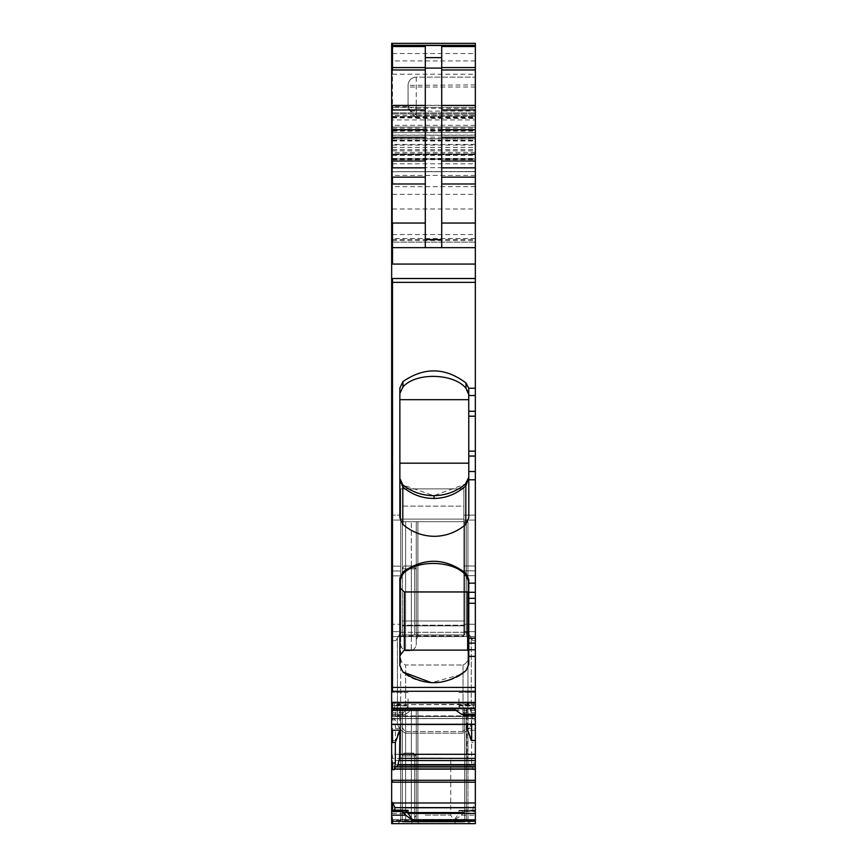 <?xml version="1.0" encoding="UTF-8"?>
<svg xmlns="http://www.w3.org/2000/svg" width="867" height="867" viewBox="0 0 867 867"><rect width="100%" height="100%" fill="white"/><g stroke="black" fill="none" stroke-linecap="round" stroke-linejoin="round"><path stroke-width="0.65" stroke-dasharray="4.33 3.25" d="M416.268 639.413L416.268 521.706L416.268 639.413L417.916 636.573L467.963 636.573L417.916 636.573L416.268 639.413L416.268 642.263L416.268 521.706L417.916 521.706L416.268 521.706L416.268 632.314L416.268 521.706L416.268 632.314L400.684 632.314L400.684 521.706L405.604 521.706L400.684 521.706L405.604 521.706L405.604 628.369L405.604 521.706L416.268 521.706L405.604 521.706L416.268 521.706L416.268 639.423M466.316 521.706L417.916 521.706L467.963 521.706L467.963 717.334L467.963 521.706L466.316 521.706L467.963 521.706L467.963 632.314L417.916 632.314L416.745 633.148L416.268 632.314L400.684 632.314L400.684 717.334C400.196 723.663 401.833 728.399 405.604 731.542C401.833 728.399 400.186 723.663 400.684 717.334A3.284 1.636 0 0 1 397.4 718.971L400.684 717.334L400.684 632.314L398.213 636.573L405.604 636.573L405.604 521.706L400.684 521.706L400.684 632.314L395.851 640.68L400.684 632.314L395.851 640.68L398.213 636.573L405.604 636.573L405.604 521.706L416.268 521.706L416.268 632.314L418.728 636.573L416.745 633.148L418.728 636.573L470.423 636.573L467.952 632.292L417.916 632.314L416.745 633.148L416.268 632.314L418.728 636.573L470.423 636.573L472.786 640.68L467.952 632.292L470.423 636.573L475.344 636.573L391.656 636.573L391.656 624.273L391.656 640.68L391.656 636.573L463.856 636.573L463.856 519.084L400.684 519.084L463.856 519.084L463.856 488.88L463.856 506.111L400.684 506.111L400.684 488.88L463.856 488.88L400.684 488.88L400.684 636.573L400.684 488.88L463.856 488.88L400.684 488.88L400.684 635.879L400.684 624.273L400.684 635.879L463.856 635.879L463.856 624.273L463.856 635.879L400.684 635.879L400.684 506.111L463.856 506.111L463.856 635.879L463.856 488.88L463.856 636.573L463.856 631.653L463.856 636.573L475.344 636.573L475.344 640.68L475.344 636.573L391.656 636.573L392.48 636.573L391.656 636.573L392.48 636.573L392.48 640.68L395.851 640.68L391.656 640.68L391.656 823.65L391.656 640.68L392.48 640.68L392.48 624.273L391.656 624.273L391.656 575.861L391.656 631.653L391.656 520.059L391.656 624.273L392.48 624.273L392.48 636.573L475.344 636.573L475.344 624.273L463.856 624.273L475.344 624.273L475.344 575.721L475.344 636.573L475.344 520.059L475.344 636.573L470.423 636.573L472.786 640.68L475.344 640.68L475.344 823.65L475.344 640.68L472.786 640.68L467.963 632.314L467.963 717.334L471.247 718.971L471.247 637.993L471.247 718.971C472.06 725.3 469.318 730.047 463.043 733.189L405.604 733.189C399.319 730.036 396.587 725.3 397.4 718.971L397.4 637.993L397.4 718.971C396.587 725.3 399.319 730.036 405.604 733.189L405.604 731.542L405.604 733.189L463.043 733.189C469.318 730.047 472.06 725.3 471.247 718.971A3.284 1.636 0 0 1 467.963 717.334C468.451 723.663 466.814 728.399 463.043 731.542C466.804 728.399 468.451 723.663 467.963 717.334L467.963 636.573L466.316 636.573L466.316 521.706L417.916 521.706L467.963 521.706L467.963 636.573L466.316 636.573L466.316 521.706M411.348 650.792C415.011 649.09 416.648 646.251 416.268 642.263C416.648 646.251 415.011 649.09 411.348 650.792L405.604 650.792C401.941 649.09 400.294 646.251 400.684 642.263L400.684 521.706L400.684 642.263C400.294 646.251 401.941 649.09 405.604 650.792L405.604 628.369L405.604 650.792L411.348 650.792L411.348 521.706L411.348 650.792M463.043 665C466.706 663.298 468.343 660.459 467.963 656.471C468.343 660.459 466.706 663.298 463.043 665L405.604 665C401.941 663.298 400.294 660.459 400.684 656.471C400.294 660.459 401.941 663.298 405.604 665L405.604 731.542L463.043 731.542L463.043 733.189L463.043 731.542L405.604 731.542L405.604 665L463.043 665L463.043 731.542L463.043 665M418.728 636.573L405.604 636.573L418.728 636.573L416.268 632.314M392.48 823.65L392.48 821.244L475.344 821.244L475.344 823.65L391.656 823.65L475.344 823.65L392.48 823.65L392.48 819.543L392.48 823.65L391.656 823.65L391.656 728.291L391.656 740.472L395.341 740.537L395.341 719.946L394.507 718.472L475.344 718.472L475.344 724.465L475.344 719.946L471.659 719.946L472.721 718.895L469.145 704.698L467.909 702.606L467.031 704.297L467.031 724.465M470.423 823.65L398.213 823.65L418.728 823.65L416.268 819.391L416.268 708.783L416.268 819.391L400.684 819.391L400.684 708.783L405.604 708.783L400.684 708.783L400.684 819.391L400.684 708.783L405.604 708.783L400.684 708.783L400.684 819.391L416.268 819.391L416.268 708.783L405.604 708.783L405.604 819.391L411.348 819.391L405.604 819.391L405.604 708.783L467.963 708.783L467.963 819.391L470.423 823.65L418.728 823.65L416.268 819.391L416.268 708.783L405.604 708.783L416.268 708.783L416.268 819.391L416.745 820.215L417.916 819.391L416.745 820.215L416.268 819.391L416.268 708.783L466.316 708.783L417.916 708.783L417.916 819.391L416.745 820.215L417.916 819.391L417.916 708.783L467.963 708.783L467.963 819.391L417.916 819.391L417.916 708.783L417.916 819.391L467.963 819.391L417.916 819.391L467.952 819.369L467.963 708.783L466.316 708.783L466.316 819.391L466.316 708.783L467.963 708.783L467.963 819.391L470.423 823.65L467.952 819.369L470.423 823.65L418.728 823.65L416.268 819.391L416.268 708.783L416.268 819.391L411.348 819.391L416.268 819.391L418.728 823.65L416.268 819.391L418.728 823.65L398.213 823.65L400.684 819.391L398.213 823.65L400.684 819.391L398.213 823.65L470.423 823.65M468.104 480.643L468.787 477.381L465.969 483.558C452.455 498.427 417.742 499.598 402.949 484.956C411.912 492.012 422.229 495.577 433.89 495.675C445.866 495.447 456.367 491.567 465.395 484.057L433.89 495.675L434.324 498.471C446.299 498.146 456.801 493.93 465.828 485.834L465.395 484.057M402.949 386.888L402.949 381.567C424.299 366.893 445.302 367.348 465.969 382.965L465.969 388.318C454.33 373.417 416.193 371.91 402.949 386.888L399.86 393.477L399.86 478.541L402.949 484.956L433.803 495.675M465.969 388.318L468.115 391.342M468.787 399.676L468.787 463.173L468.787 389.164L468.787 399.676L399.86 399.676L399.86 517.751L399.86 478.541L403.383 487.482C412.345 494.786 422.663 498.46 434.324 498.471M468.787 463.173L468.787 477.381L468.787 463.173L399.86 463.173M441.758 758.007L416.268 758.007L441.758 758.007M425.242 815.121L450.732 815.121L425.242 815.121M399.86 478.541L400.565 481.868L402.949 484.956L403.383 487.482M404.336 650.12L467.66 650.12L467.66 591.955L404.336 591.955L404.336 650.12L399.86 655.463L399.86 665.607L399.86 587.75L399.86 655.463M400.684 571.006L400.684 575.861L400.684 566.151L400.684 575.861L400.684 571.006L392.48 571.006L400.684 571.006L392.48 571.006L392.48 575.861L400.684 575.861L400.684 624.273L392.48 624.273L400.684 624.273L400.684 575.861L400.684 636.573L400.684 631.653L392.48 631.653L392.48 636.573L392.48 631.653L400.684 631.653L400.684 575.861L392.48 575.861L400.684 575.861L392.48 575.861L392.48 566.151L392.48 571.006L392.48 566.151L400.684 566.151L400.684 515.139L400.684 520.059L400.684 515.139L392.48 515.139L400.684 515.139L392.48 515.139L400.684 515.139L400.684 566.151L400.684 520.059L400.684 566.151L392.48 566.151L400.684 566.151L392.48 566.151L392.48 571.006L400.684 571.006M469.145 765.041L392.48 765.041L392.48 766.721L471.594 766.721L472.721 769.69L471.659 763.014L471.659 742.423L467.031 730.122L467.031 754.301L467.909 760.576L470.239 766.721L391.656 766.721L471.746 766.959M403.144 712.717L392.48 712.717L392.48 714.3L402.321 714.3L408.064 705.89L408.064 708.989L409.506 710.441L412.985 708.989L405.604 714.213L391.656 714.213L391.656 106.706L408.064 106.695L410.795 111.117L416.268 115.105L416.268 111.117L410.795 111.117M391.656 264.067L392.48 264.067L392.48 247.659L425.296 247.659L425.296 46.547M467.486 702.606L392.48 702.606L392.48 704.297L392.48 702.606L467.909 702.606M408.064 698.835L408.064 705.12L408.064 698.835M408.064 108.451L416.268 118.389L416.268 108.364L475.344 108.364L475.344 105.275L416.268 105.275L416.268 108.364A8.204 2.655 0 0 1 408.064 105.709L408.064 85.356A8.204 8.204 0 0 1 416.268 77.152L416.268 105.275L408.064 105.709L408.064 108.451L408.064 106.695M416.268 115.105L475.344 115.105L475.344 111.117L416.268 111.117L416.268 77.152L475.344 77.152L416.268 77.152A8.204 8.204 0 0 0 408.064 85.356L408.064 107.497M399.86 393.477L399.86 399.676M465.969 483.558L465.969 485.672L468.787 477.381L468.787 517.751L468.787 477.381L466.283 483.266M468.787 581.746L468.787 664.447L468.787 581.746L465.969 575.395L465.969 573.304L468.787 579.481L468.787 583.166L475.344 583.166L475.344 113.913L475.344 159.062L475.344 154.12L475.344 159.062L391.656 159.04L391.656 154.402L391.656 171.709L475.344 171.514L475.344 154.12L475.344 159.04L391.656 159.04L392.48 159.062L391.656 158.899L391.656 113.913L391.656 247.659L391.656 127.037L391.656 135.241L475.344 135.241L475.344 127.037L391.656 127.037L475.344 127.037L475.344 247.659L475.344 171.514M399.86 580.554L402.949 573.965L402.949 571.917L399.86 578.322L399.86 665.607L402.949 672.033C424.31 686.675 445.313 686.209 465.969 670.635L468.787 664.447L465.969 670.635L468.787 664.447L468.787 643.13L475.344 643.13L475.344 724.465L391.656 724.465L391.656 703.766L391.656 714.213M460.832 674.559L431.549 682.708M472.981 705.89L475.344 711.807L475.344 715.199L475.344 703.766L473.534 702.227L472.981 705.89L458.936 705.89L458.936 708.989L457.494 710.441L454.015 708.989L458.936 708.989M464.679 715.199L463.856 712.717L458.936 705.89M394.843 810.136L393.9 811.176L406.428 811.176M406.991 811.284L394.29 811.284L392.48 810.136M458.936 810.32L472.981 810.32L473.924 811.176L459.889 811.284L460.572 811.176L458.936 810.32L458.936 813.43L454.015 820.388L461.396 815.164L475.344 815.164L475.344 811.501L464.679 811.501L461.396 815.164M393.9 709.054L392.48 711.807L392.48 703.766L394.29 702.227L394.843 705.89L393.9 709.054L406.428 709.054M465.969 670.635C452.455 685.515 417.742 686.664 402.949 672.033L399.86 665.607L402.949 672.033M402.949 573.965C416.193 558.987 454.33 560.483 465.969 575.395M402.949 571.917C424.299 557.286 445.302 557.752 465.969 573.304M400.565 481.879L402.808 484.837L402.808 524.351C411.868 532.154 422.37 536.142 434.324 536.326C446.267 536.142 456.768 532.154 465.828 524.351L468.787 517.751L468.787 456.053L475.344 456.053M402.808 524.351L399.86 517.751L399.86 388.004L402.949 381.567M468.787 643.13L468.787 583.166M465.969 382.965L468.787 389.164L468.787 456.053M458.936 698.835L458.936 705.12L458.936 698.835M425.296 247.659L441.704 247.659L441.704 46.547M471.659 724.465L471.659 719.946M475.344 718.266L472.103 718.266L472.721 718.895L475.344 718.895L475.344 718.266L475.344 719.946M395.406 766.721L475.344 766.721M467.66 650.12L468.787 651.67M444.121 823.65L411.348 823.65L444.121 823.65M475.344 810.19L473.924 811.176L460.572 811.176L463.856 810.19L475.344 810.136L475.344 811.501M475.344 810.612L463.856 810.19L464.679 811.501M472.981 810.32L472.981 807.621L475.344 802.398L475.344 763.014L471.659 763.014M471.594 766.721L470.239 766.721M392.48 740.472L392.48 728.291L399.969 728.475L395.341 740.537M399.969 728.475L399.514 702.606L475.344 702.606L475.344 704.297L475.344 702.606L399.091 702.606L397.855 704.698L475.344 704.297L475.344 730.328L467.031 730.122M391.656 718.266L394.897 718.266L394.279 718.895L392.48 718.895L392.48 718.266L392.48 719.946L395.341 719.946M397.855 704.698L394.507 718.472M402.321 714.3L402.321 715.199L405.604 714.213M404.336 591.955L399.86 587.75M463.856 575.721L463.856 631.653L463.856 520.059L463.856 575.721L475.344 575.721L463.856 575.721M463.856 520.059L463.856 566.01L463.856 520.059L475.344 520.059L475.344 515.139L475.344 520.059L475.344 515.139L463.856 515.139L475.344 515.139L463.856 515.139L475.344 515.139L475.344 570.865L475.344 520.059L463.856 520.059M392.48 515.139L391.656 515.139L391.656 520.059L391.656 515.139L391.656 520.059L391.656 515.139L392.48 515.139L391.656 515.139L392.48 515.139L392.48 520.059L400.684 520.059L392.48 520.059L400.684 520.059L392.48 520.059L392.48 515.139M392.48 719.946L391.656 719.946L391.656 740.472M392.48 711.807L391.656 711.807M402.321 715.199L391.656 715.199M392.48 702.606L391.656 702.606L391.656 704.297L391.656 702.606L392.48 702.606M392.48 810.439L391.656 810.19M391.656 698.835L391.656 705.402L391.656 698.835M391.656 566.151L391.656 520.059L391.656 566.151L392.48 566.151L391.656 566.151M391.656 130.321L392.48 130.321L392.48 113.913L392.48 247.659L392.48 117.934L391.656 117.934L391.656 130.473L475.344 130.483L475.344 43.35M391.656 45.322L391.656 135.111L392.48 135.241M391.656 167.634L392.48 167.634L392.48 171.709L391.656 171.709L391.656 247.659L391.656 45.496M474.867 703.191L392.48 703.191L392.48 702.227L392.48 703.191L391.656 703.191L391.656 710.431L391.656 703.191L472.981 703.191M391.656 240.517L392.48 240.517L392.48 107.345L392.48 116.46L391.656 116.46L391.656 247.659L391.656 107.345L391.656 247.659L391.656 107.345L391.656 116.46L392.48 116.46L392.48 242.153L391.656 242.153M475.344 242.153L392.48 242.153L475.344 242.153L392.48 242.153L392.48 247.659L392.48 107.345L392.48 247.659L391.656 247.659L475.344 247.659L475.344 107.345L475.344 247.659L475.344 107.345L475.344 247.659L392.48 247.659L475.344 247.659L392.48 247.659L475.344 247.659L392.48 247.659L475.344 247.659L475.344 135.241M392.48 106.706L392.48 119.917L391.656 119.917L391.656 43.35L392.48 43.35L392.48 74.237L391.656 74.237M392.48 113.913L475.344 113.913L392.48 113.913M391.656 147.379L392.48 147.379L392.48 138.861L391.656 138.861L475.344 138.861L391.656 138.861M392.48 728.291L391.656 728.291M392.48 718.895L391.656 718.895L391.656 724.292L475.344 723.988M392.48 703.766L391.656 703.766M392.48 107.345L475.344 107.345L392.48 107.345M475.344 115.105L475.344 247.659L441.704 247.659M392.48 130.483L392.48 119.917L475.344 119.917L475.344 108.364M475.344 105.275L475.344 111.117M475.344 119.917L475.344 130.483M475.344 711.807L475.344 703.766M467.031 728.475L475.344 728.269L475.344 740.451L475.344 728.269M467.66 591.955L468.787 590.741M475.344 810.439L475.344 802.398M475.344 763.014L475.344 742.52L471.659 742.423M475.344 742.52L475.344 730.328M395.406 715.904L475.344 715.904L475.344 704.698M475.344 715.904L475.344 718.472M468.787 638.22L475.344 638.22L475.344 643.13M475.344 638.22L475.344 583.166M475.344 698.835L475.344 705.402L475.344 698.835M391.656 234.567L392.48 234.567L392.48 247.659L391.656 247.659L475.344 247.659M475.344 724.292L391.656 724.292L475.344 724.292L475.344 718.895M475.344 821.244L475.344 815.164M417.916 521.706L416.268 521.706L417.916 521.706L417.916 636.573L417.916 521.706M412.985 566.01L403.957 566.01L402.321 568.85L402.321 634.937L402.321 625.833L402.321 634.937L464.679 634.937L402.321 634.937L402.321 568.85L405.604 568.85L402.321 568.85L402.321 634.937L414.632 634.937L414.632 568.85L402.321 568.85L405.604 568.85L405.604 634.937L414.632 634.937L414.632 568.85L416.268 568.85L414.632 568.85L414.632 634.937L411.348 634.937L411.348 568.85L405.604 568.85L416.268 568.85L414.632 568.85L412.985 566.01L414.632 568.85L411.348 568.85L414.632 568.85L414.632 634.937L416.268 634.937L414.632 634.937L414.632 568.85L414.632 634.937L414.632 568.85L412.985 566.01L403.957 566.01L402.321 568.85L403.957 566.01L402.321 568.85L403.957 566.01L405.604 566.01L403.957 566.01L402.321 568.85L402.321 521.706L464.679 521.706L464.679 634.937L414.632 634.937L414.632 568.85L412.985 566.01L414.632 568.85L412.985 566.01L414.632 568.85L412.985 566.01L405.604 566.01L405.604 568.85L411.348 568.85L411.348 634.937L405.604 634.937L416.268 634.937L416.268 568.85L416.268 634.937L416.268 568.85L416.268 634.937L464.679 634.937L464.679 521.706L402.321 521.706L402.321 568.85L403.957 566.01L405.604 566.01L405.604 634.937L402.321 634.937L402.321 521.706L402.321 568.85L403.957 566.01L402.321 568.85L403.957 566.01L413.429 566.01L416.268 568.85L413.429 566.01L414.632 568.85M464.679 625.183L464.679 634.937L402.321 634.937L464.679 634.937L464.679 521.706L402.321 521.706L464.679 521.706L464.679 634.937L464.679 625.833L402.321 625.833L464.679 625.833L402.321 625.833L464.679 625.833L464.679 620.989L464.679 625.833L464.679 620.989L402.321 620.989L464.679 620.989L402.321 620.989L402.321 625.833L402.321 620.989L402.321 625.833L402.321 620.989L464.679 620.989L464.679 625.183L402.321 625.183L464.679 625.183M413.429 566.01L403.957 566.01L413.429 566.01L416.268 568.85L413.429 566.01M411.348 753.087L403.957 753.087L402.321 755.926L402.321 822.014L414.632 822.014L414.632 755.926L416.268 755.926L414.632 755.926L412.985 753.087L414.632 755.926L402.321 755.926L405.604 755.926L402.321 755.926L403.957 753.087L405.604 753.087L403.957 753.087L402.321 755.926L403.957 753.087L402.321 755.926L402.321 822.014L402.321 755.926L414.632 755.926L414.632 822.014L414.632 755.926L414.632 822.014L411.348 822.014L416.268 822.014L414.632 822.014L414.632 755.926L416.268 755.926L414.632 755.926L412.985 753.087L414.632 755.926L405.604 755.926L414.632 755.926L414.632 822.014L414.632 755.926L414.632 822.014L402.321 822.014L464.679 822.014L414.632 822.014L416.268 822.014L416.268 755.926L416.268 822.014L416.268 755.926L416.268 822.014L464.679 822.014L402.321 822.014L411.348 822.014L402.321 822.014L402.321 755.926L403.957 753.087L405.604 753.087L405.604 822.014L405.604 753.087L405.604 822.014L405.604 753.087L413.429 753.087L414.632 755.926L412.985 753.087L414.632 755.926L412.985 753.087L411.348 753.087L411.348 822.014L411.348 753.087M413.429 753.087L403.957 753.087L402.321 755.926L403.957 753.087L402.321 755.926L402.321 708.783L402.321 755.926L402.321 708.783L464.679 708.783L402.321 708.783L402.321 755.926L403.957 753.087L413.429 753.087L416.268 755.926L413.429 753.087L403.957 753.087L413.429 753.087L416.268 755.926L413.429 753.087M464.679 822.014L464.679 708.783L464.679 822.014L464.679 812.91L464.679 822.014L402.321 822.014L464.679 822.014L464.679 708.783L402.321 708.783L464.679 708.783L464.679 822.014M402.321 812.26L402.321 812.91L464.679 812.91L402.321 812.91L464.679 812.91L402.321 812.91L402.321 808.066L402.321 812.91L402.321 808.066L464.679 808.066L402.321 808.066L402.321 812.26L464.679 812.26L464.679 812.91L464.679 808.066L464.679 812.91L464.679 808.066L402.321 808.066L464.679 808.066L464.679 812.26L402.321 812.26M466.522 632.292L469.004 636.573L466.522 632.292M411.348 636.573L411.348 632.314L411.348 636.573M392.48 819.543L475.344 819.543L392.48 819.543M466.522 819.369L469.004 823.65L466.522 819.369M411.348 819.391L411.348 708.783L411.348 819.391M405.604 819.391L405.604 708.783L405.604 819.391M466.316 819.391L466.316 708.783L466.316 819.391M467.909 760.576L392.48 760.576L392.48 764.629L468.993 764.629M471.746 716.489L392.48 716.489L392.48 715.904L471.594 715.904M469.145 704.698L392.48 704.698L392.48 708.762L470.239 708.762M467.031 704.297L468.993 704.297M402.537 810.19L403.144 810.19M392.48 571.006L392.48 575.861L392.48 571.006L391.656 571.006L392.48 571.006M475.344 87.003L408.064 87.003M416.268 77.152A8.204 8.204 0 0 0 408.064 85.356L475.344 84.923M460.572 709.054L473.924 709.054M394.843 810.32L403.578 810.32M394.843 705.89L408.064 705.89M465.828 524.351L465.828 485.834M392.48 710.431L392.48 708.989L391.656 708.989M472.569 718.624L392.48 718.624L472.493 718.472M454.015 820.388L392.48 820.388L392.48 813.43L458.936 813.43M474.867 802.983L392.48 802.983L392.48 807.621L472.981 807.621M472.569 769.159L392.48 769.159L472.493 768.953M467.031 754.301L392.48 754.301L392.48 758.365L467.486 758.365M392.48 631.653L391.656 631.653L392.48 631.653M392.48 575.861L391.656 575.861L392.48 575.861M392.48 520.059L391.656 520.059L392.48 520.059M392.48 768.953L391.656 768.953M392.48 766.959L391.656 766.959M392.48 765.041L391.656 765.041M392.48 764.629L391.656 764.629M392.48 760.576L391.656 760.576M392.48 758.365L391.656 758.365M392.48 712.717L391.656 712.717M392.48 714.3L391.656 714.3M392.48 718.472L391.656 718.472M392.48 716.489L391.656 716.489M392.48 715.904L391.656 715.904M392.48 708.762L391.656 708.762M392.48 704.698L391.656 704.698M392.48 704.297L391.656 704.297L392.48 704.297M475.344 238.555L391.656 238.555M392.48 45.322L392.48 60.928L391.656 60.928M475.344 60.928L392.48 60.928L392.48 115.344L391.656 115.344M475.344 132.608L391.656 132.608M391.656 175.416L392.48 175.416L392.48 171.514M475.344 175.416L392.48 175.416L392.48 186.665L391.656 186.665M392.48 813.43L391.656 813.43M392.48 807.621L391.656 807.621M391.656 691.292L392.48 691.292L392.48 687.423L391.656 687.423M475.344 687.423L392.48 687.423L392.48 282.371L391.656 282.371M392.48 112.862L475.344 112.862L392.48 112.862M475.344 282.371L392.48 282.371L392.48 278.513L391.656 278.513M392.48 119.917L392.48 116.59L391.656 116.59M475.344 115.344L392.48 115.344L392.48 117.164L391.656 117.164M391.656 132.521L392.48 132.521L392.48 129.356L391.656 129.356M475.344 135.111L392.48 135.111L392.48 131.145L391.656 131.145M391.656 130.083L392.48 130.083L392.48 127.037L391.656 127.037M475.344 125.314L391.656 125.314M391.656 140.671L392.48 140.671L392.48 194.36L391.656 194.36M391.656 140.151L392.48 140.151L392.48 137.127L391.656 137.127M391.656 145.092L392.48 145.092L392.48 141.007L391.656 141.007M391.656 152.429L392.48 152.429L392.48 149.568L391.656 149.568M475.344 152.429L392.48 152.429L392.48 158.899L475.344 158.899M392.48 154.402L475.344 154.402L392.48 154.402M391.656 158.477L392.48 158.477L391.656 158.759M392.48 154.673L475.344 154.673L392.48 154.673M391.656 159.409L392.48 159.409L392.48 155.453L391.656 155.453M475.344 186.665L392.48 186.665L392.48 208.98L391.656 208.98M392.48 247.659L391.656 247.659L392.48 247.659L392.48 239.455L391.656 239.455M391.656 159.701L392.48 159.701L392.48 163.798L391.656 163.798M391.656 153.784L392.48 153.784L392.48 159.355L391.656 159.355M475.344 153.784L392.48 153.784L392.48 150.836L391.656 150.836M475.344 144.431L391.656 144.431M392.48 138.861L391.656 138.547M391.656 105.416L392.48 105.416L392.48 128.153L391.656 128.153M392.48 45.496L392.48 53.526L391.656 53.526M392.48 718.624L391.656 718.624M392.48 821.244L391.656 821.244M392.48 820.388L391.656 820.388M392.48 802.983L391.656 802.983M392.48 769.159L391.656 769.159M391.656 780.278L392.48 780.278L392.48 782.186L391.656 782.186M392.48 754.301L391.656 754.301M391.656 702.335L392.48 702.335L392.48 708.133L391.656 708.133M392.48 264.067L475.344 264.067M392.48 117.934L475.344 117.934M416.268 118.389L475.344 118.389M392.48 116.59L475.344 116.59M392.48 74.237L475.344 74.237M392.48 117.164L475.344 117.164M392.48 132.521L475.344 132.521M392.48 129.356L475.344 129.356M392.48 131.145L475.344 131.145M392.48 127.037L475.344 127.037M392.48 234.567L475.344 234.567M392.48 140.671L475.344 140.671M392.48 194.36L475.344 194.36M392.48 130.321L475.344 130.321M392.48 130.083L475.344 130.083M392.48 137.127L475.344 137.127M392.48 140.151L475.344 140.151M392.48 145.092L475.344 145.092M392.48 141.007L475.344 141.007M392.48 149.568L475.344 149.568M392.48 158.759L475.344 158.759M392.48 158.477L475.344 158.477M392.48 159.409L475.344 159.409M392.48 155.453L475.344 155.453M392.48 171.709L475.344 171.709L391.656 171.731M392.48 167.634L475.344 167.634M392.48 208.98L475.344 208.98M392.48 240.517L475.344 240.517M392.48 239.455L475.344 239.455M392.48 159.701L475.344 159.701M392.48 163.798L475.344 163.798M392.48 159.355L475.344 159.355M392.48 150.836L475.344 150.836M392.48 147.379L475.344 147.379M392.48 138.547L475.344 138.547M392.48 105.416L475.344 105.416M392.48 128.153L475.344 128.153M392.48 53.526L475.344 53.526M464.679 714.3L475.344 714.3M463.856 712.717L475.344 712.717M392.48 780.278L475.344 780.278M392.48 782.186L475.344 782.186M475.344 769.69L472.721 769.69M399.969 704.297L398.007 704.297M396.761 708.762L475.344 708.762M395.254 716.489L475.344 716.489M394.431 718.624L475.344 718.624M392.946 703.191L394.843 703.191M408.064 708.989L412.985 708.989M392.48 702.335L475.344 702.335M392.48 708.133L475.344 708.133M392.48 691.292L475.344 691.292M468.787 656.362L475.344 656.362M468.787 479.776L475.344 479.776M468.733 388.232L475.344 388.232M468.787 649.795L475.344 649.795M468.787 603.259L475.344 603.259M468.787 598.349L475.344 598.349M468.787 592.291L475.344 592.291M468.787 471.529L475.344 471.529M468.787 451.143L475.344 451.143M468.787 416.193L475.344 416.193M468.787 411.272L475.344 411.272M468.787 395.515L475.344 395.515M392.48 278.513L475.344 278.513M392.48 116.46L475.344 116.46L392.48 116.46M475.344 631.653L463.856 631.653L475.344 631.653M475.344 570.865L463.856 570.865L475.344 570.865M463.856 566.01L475.344 566.01L463.856 566.01M411.348 566.01L411.348 634.937L411.348 566.01M405.604 566.01L405.604 634.937L405.604 566.01M411.348 823.65L416.268 815.121L416.268 758.007M455.652 823.65L450.732 815.121L450.732 758.007M456.053 710.431L457.494 710.431M391.656 702.227L473.534 702.227M408.064 692.56L391.656 692.278L408.064 692.56M408.064 705.12L391.656 705.402L408.064 705.12M392.48 154.12L475.344 154.12L392.48 154.12M392.48 159.062L475.344 159.062M464.203 810.136L475.344 810.136M394.29 702.227L475.344 702.227M409.506 710.431L475.344 710.431M458.936 692.56L475.344 692.278L458.936 692.56M458.936 705.12L475.344 705.402L458.936 705.12M412.985 753.087L414.632 755.926L412.985 753.087"/><path stroke-width="1.3" d="M392.48 823.65L391.656 823.65L391.656 821.244L392.48 821.244L392.48 823.65L475.344 823.65L475.344 740.451L471.659 740.537L471.659 724.465M399.936 479.635L402.808 486.994L403.383 487.482L402.949 484.956C411.912 492.012 422.229 495.577 433.89 495.675C445.866 495.447 456.367 491.567 465.395 484.057L468.104 480.643M468.115 391.342L468.787 394.669L465.969 388.318L465.969 382.965L468.733 388.232L475.344 388.232L475.344 43.35L391.656 43.35L391.656 724.292L475.344 724.292M403.383 487.482C412.345 494.786 422.663 498.46 434.324 498.471L433.803 495.675M434.324 498.471C446.299 498.146 456.801 493.93 465.828 485.834L465.395 484.057L468.787 477.381L465.969 485.672L466.283 483.266M402.787 486.961L402.494 484.555M400.565 481.868L399.86 478.541L402.808 484.837M425.296 247.659L425.296 68.081L441.704 68.081L441.704 247.659M404.336 591.955L467.66 591.955L467.66 650.12L404.336 650.12L404.336 591.955L399.86 587.75M402.321 810.612L403.144 810.19L402.321 811.501L405.604 815.164L391.656 815.164L391.656 810.19L402.321 810.612M465.969 382.965C445.302 367.348 424.299 366.893 402.949 381.567L402.949 386.888C416.193 371.91 454.33 373.417 465.969 388.318M402.949 386.888L399.86 393.477M402.949 381.567L399.86 388.004L399.86 517.751L402.808 524.351L402.808 486.994M431.549 682.708L402.949 672.033C424.31 686.675 445.313 686.209 465.969 670.635L468.787 664.447L468.787 598.349L475.344 598.349L475.344 471.529L468.787 471.529L468.787 517.751L465.828 524.351C456.768 532.154 446.267 536.142 434.324 536.326C422.37 536.142 411.868 532.154 402.808 524.351M465.828 485.834L465.828 524.351M465.969 575.395L465.969 573.304C445.302 557.752 424.299 557.286 402.949 571.917L402.949 573.965C416.193 558.987 454.33 560.483 465.969 575.395L468.787 581.746M465.969 573.304L468.787 579.481L468.787 583.166L475.344 583.166M402.949 573.965L399.86 580.554M402.949 571.917L399.86 578.322L399.86 665.607L402.949 672.033M465.969 670.635L460.832 674.559M468.787 471.529L468.733 388.232M468.787 598.349L468.787 583.166M403.578 810.32L408.064 810.32L406.991 811.284M425.296 69.956L392.48 69.956L392.48 46.547L425.296 46.547L425.296 68.081M425.296 57.645L441.704 57.645L441.704 68.081M441.704 57.645L441.704 46.547L475.344 46.547M475.344 714.213L475.344 715.199L464.679 715.199L461.396 714.213L475.344 714.213L475.344 643.13L468.787 643.13M454.015 708.989L392.48 708.989L454.015 708.989L461.396 714.213M471.659 740.537L467.031 728.475L467.031 724.465M392.48 742.499L392.48 730.317L399.969 730.122L395.341 742.423L391.656 742.499L391.656 810.136L392.48 810.136L392.48 802.398L392.946 802.983L475.344 802.983M399.969 730.122L399.514 758.365L475.344 758.365M395.341 742.423L395.341 763.014L394.279 769.69L394.507 768.953L475.344 768.953M475.344 766.721L395.406 766.721L394.507 768.953M396.761 766.721L397.855 765.041L475.344 765.041M399.514 758.365L397.855 765.041M394.843 810.136L394.843 807.621L392.946 802.983M406.428 811.176L403.144 810.19M408.064 810.32L408.064 813.43L412.985 820.388L405.604 815.164M404.336 650.12L399.86 655.463M399.86 463.173L468.787 463.173M468.787 399.676L399.86 399.676M467.66 591.955L468.787 590.741M467.66 650.12L468.787 651.67M402.321 811.501L391.656 811.501M475.344 247.659L391.656 247.659M392.48 730.317L391.656 730.317L391.656 742.499M392.48 802.398L391.656 802.398M391.656 45.496L392.48 45.496L392.48 43.35L475.344 43.35M468.787 411.272L475.344 411.272L475.344 388.232M475.344 411.272L475.344 416.193L468.787 416.193M468.787 451.143L475.344 451.143L475.344 416.193M475.344 451.143L475.344 456.053L468.787 456.053M475.344 471.529L475.344 456.053M475.344 598.349L475.344 603.259L468.787 603.259M468.787 638.22L475.344 638.22L475.344 603.259M475.344 638.22L475.344 643.13M475.344 740.451L475.344 724.465L391.656 724.465L391.656 730.317M475.344 715.199L475.344 723.988M391.656 821.244L391.656 815.164M425.296 239.563L441.704 239.563M391.656 67.561L425.296 67.561M425.296 109.957L392.48 109.957L392.48 105.416L425.296 105.416M425.296 129.714L392.48 129.714L392.48 137.3L425.296 137.3M425.296 161.013L392.48 161.013L392.48 167.84L425.296 167.84M425.296 183.988L392.48 183.988L392.48 177.15L425.296 177.15M392.48 810.612L402.537 810.19M391.656 264.067L392.48 264.067L392.48 223.036L425.296 223.036M391.656 708.989L392.48 708.989L392.48 710.431L456.053 710.431M394.279 769.69L392.48 769.69L392.48 763.014L395.341 763.014M392.48 69.956L391.656 69.956M392.48 105.416L391.656 105.416M392.48 109.957L391.656 109.957M392.48 129.714L391.656 129.714M392.48 137.3L391.656 137.3M392.48 161.013L391.656 161.013M392.48 167.84L391.656 167.84M392.48 177.15L391.656 177.15M392.48 183.988L391.656 183.988M392.48 223.036L391.656 223.036M392.48 763.014L391.656 763.014M392.48 810.19L391.656 810.19M391.656 278.513L392.48 278.513L392.48 282.371L391.656 282.371M475.344 282.371L392.48 282.371L392.48 687.423L391.656 687.423M392.48 46.547L391.656 46.547M475.344 687.423L392.48 687.423L392.48 691.292L391.656 691.292M391.656 708.133L392.48 708.133L392.48 702.335L391.656 702.335M392.48 769.69L391.656 769.69M391.656 782.186L392.48 782.186L392.48 780.278L391.656 780.278M392.48 45.496L475.344 45.496M441.704 67.561L475.344 67.561M441.704 69.956L475.344 69.956M441.704 105.416L475.344 105.416M441.704 109.957L475.344 109.957M441.704 129.714L475.344 129.714M441.704 137.3L475.344 137.3M441.704 161.013L475.344 161.013M441.704 167.84L475.344 167.84M441.704 177.15L475.344 177.15M441.704 183.988L475.344 183.988M441.704 223.036L475.344 223.036M392.48 264.067L475.344 264.067M392.48 278.513L475.344 278.513M468.787 479.776L475.344 479.776M468.787 656.362L475.344 656.362M475.344 395.515L468.787 395.515M475.344 592.291L468.787 592.291M475.344 649.795L468.787 649.795M392.48 691.292L475.344 691.292M392.48 708.133L475.344 708.133M392.48 702.335L475.344 702.335M399.969 754.301L475.344 754.301M399.091 760.576L475.344 760.576M398.007 764.629L475.344 764.629M395.254 766.959L475.344 766.959M394.431 769.159L475.344 769.159M392.48 782.186L475.344 782.186M392.48 780.278L475.344 780.278M394.843 807.621L475.344 807.621M408.064 813.43L475.344 813.43M412.985 820.388L475.344 820.388M392.48 821.244L475.344 821.244M465.395 484.057L461.948 486.712M392.48 810.136L402.743 810.136M468.581 479.148L468.245 480.307M475.344 45.322L391.656 45.322M392.48 710.431L391.656 710.431"/></g></svg>
